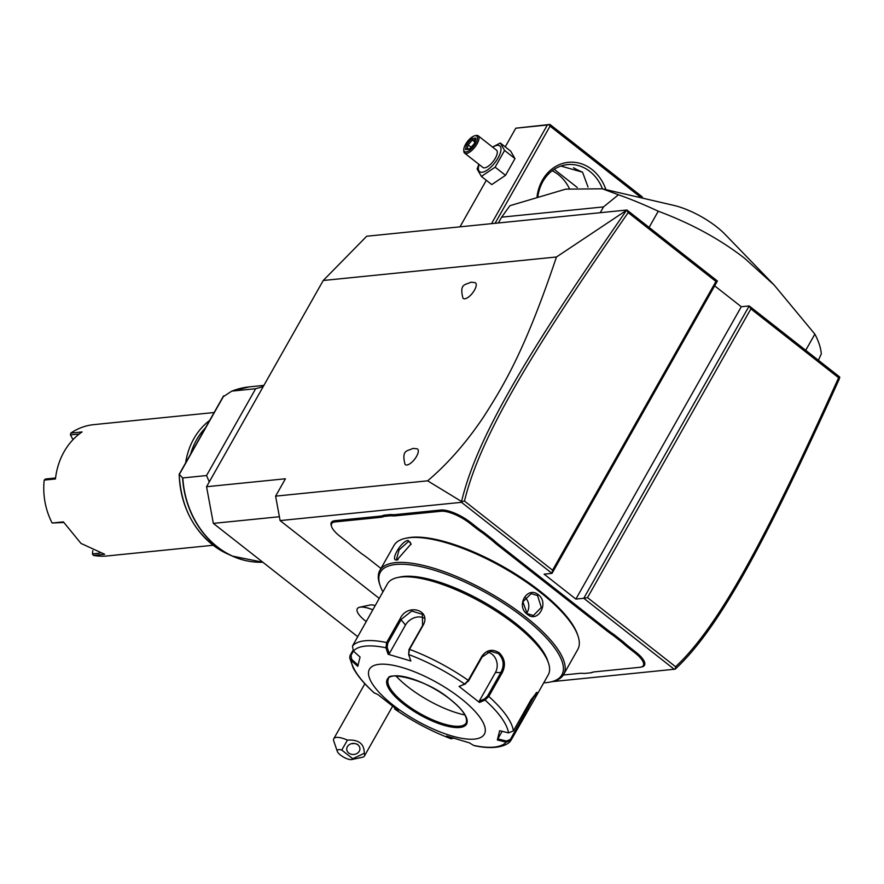 <?xml version="1.0" encoding="UTF-8"?>
<svg xmlns="http://www.w3.org/2000/svg" width="884" height="884" viewBox="0 0 884 884"><rect width="100%" height="100%" fill="white"/><g stroke="black" fill="none" stroke-linecap="round" stroke-linejoin="round"><path stroke-width="1.33" d="M357.744 636.712L213.342 523.383L206.558 486.719L323.246 280.493L366.716 236.238L626.944 210.016L717.41 281.013L552.014 573.362L544.124 574.158L575.882 599.087L741.289 306.737L749.179 305.941L750.87 308.881L587.506 597.617L675.608 666.746C718.394 626.612 764.196 542.246 838.607 377.744L750.87 308.881M587.506 597.617L583.771 598.291L749.179 305.941L839.645 376.938L839.281 379.037C764.461 544.345 718.67 628.833 675.188 669.166L552.202 681.63M714.67 285.852L741.289 306.737M379.214 598.369L280.106 520.588L461.481 502.322L461.558 501.515L427.635 480.83C448.066 463.536 466.918 441.923 484.2 415.999C503.405 385.612 524.422 352.23 556.467 256.99L626.944 210.016M556.467 256.99L323.246 280.493M427.635 480.83L275.598 496.145L285.421 478.774L206.558 486.719M474.973 282.604A9.901 3.934 128.1 0 1 473.946 291.035A9.901 3.934 128.1 0 1 464.785 298.814A9.901 3.934 128.1 0 1 462.884 298.007C459.205 283.035 465.68 285.134 470.829 282.195L474.973 282.604M417.06 448.807A9.901 3.934 128.1 0 1 416.032 457.227A9.901 3.934 128.1 0 1 406.883 465.006A9.901 3.934 128.1 0 1 404.971 464.199C401.292 449.227 407.767 451.326 412.916 448.387L417.06 448.807M279.399 516.731L213.342 523.383M375.159 605.529A13.547 4.431 -150.5 0 0 373.81 605.197A13.547 4.431 -150.5 0 0 370.098 604.999L359.744 607.209A22.001 7.205 29.5 0 1 365.777 607.518A22.001 7.205 -150.5 0 1 372.772 609.75M280.106 520.588L275.598 496.145M575.882 599.087L583.771 598.291L674.304 669.332M461.481 502.322L552.014 573.362L552.566 570.191L715.929 281.466L717.41 281.013M331.622 526.665L331.268 525.615A24.199 7.923 29.5 0 1 334.903 520.698L379.987 516.157A45.316 14.84 -150.5 0 0 383.899 515.195L384.175 516.411A46.2 15.127 29.5 0 1 380.208 517.372L335.124 521.914A23.316 7.636 -150.5 0 0 331.622 526.665A23.316 7.636 -150.5 0 0 340.02 536.334L346.406 541.339A46.2 15.127 29.5 0 1 352.44 546.467L361.644 553.704A46.2 15.127 29.5 0 1 368.584 558.743L380.971 568.467M476.189 528.267L477.04 527.505A45.316 14.84 -150.5 0 0 483.913 532.488L483.117 533.306A46.2 15.127 29.5 0 1 476.189 528.267L469.802 523.262A23.316 7.636 -150.5 0 0 441.028 511.25L440.796 510.024L395.712 514.565A45.316 14.84 -150.5 0 1 390.529 514.532L383.899 515.195M440.796 510.024A24.199 7.923 29.5 0 1 470.664 522.488L477.04 527.505M607.275 629.706A45.316 14.84 -150.5 0 0 614.148 634.69L613.341 635.508A46.2 15.127 29.5 0 1 606.413 630.469L607.275 629.706L499.217 544.898A45.316 14.84 -150.5 0 1 493.25 539.815L483.913 532.488M593.551 672.006A45.316 14.84 -150.5 0 0 591.915 672.569L590.821 672.801A46.2 15.127 29.5 0 1 592.998 672.105A46.2 15.127 29.5 0 1 594.777 671.84L639.861 667.298A23.316 7.636 -150.5 0 0 640.767 667.155A23.316 7.636 -150.5 0 0 634.977 652.878L635.828 652.116L629.452 647.099A45.316 14.84 -150.5 0 1 623.485 642.016L614.148 634.69M635.828 652.116A24.199 7.923 29.5 0 1 641.839 666.923L640.767 667.155M675.111 669.188L675.608 666.746M461.603 501.626L464.476 501.062L552.566 570.191M625.739 211.453C525.251 356.119 476.564 438.42 461.558 501.515M626.844 210.436L628.181 212.613C528.168 356.517 479.559 438.773 464.476 501.062M715.929 281.466L628.181 212.613M839.8 377.545L838.607 377.744M563.307 675.011L579.053 673.42A46.2 15.127 29.5 0 1 584.291 673.453L590.821 672.801M390.529 514.532L390.706 515.759L384.175 516.411M441.028 511.25L395.944 515.792A46.2 15.127 29.5 0 1 390.706 515.759M493.25 539.815L492.322 540.544L483.117 533.306M606.413 630.469L498.355 545.671A46.2 15.127 29.5 0 1 492.322 540.544M623.485 642.016L622.557 642.745L613.341 635.508M634.977 652.878L628.59 647.873A46.2 15.127 29.5 0 1 622.557 642.745M543.737 682.824A104.268 34.133 -150.5 0 0 550.423 682.006L552.047 681.663A105.594 34.564 -150.5 0 0 563.638 674.459L577.76 649.497A105.594 34.564 -150.5 0 0 577.97 635.85L577.429 634.281A104.268 34.133 -150.5 0 0 539.87 591.031A104.268 34.133 -150.5 0 0 407.17 537.958L405.546 538.301A105.594 34.564 -150.5 0 0 393.955 545.505L379.833 570.467A105.594 34.564 -150.5 0 0 379.634 584.114L380.164 585.683A104.268 34.133 -150.5 0 0 382.916 591.827M577.97 635.85A105.594 34.564 -150.5 0 0 539.936 592.059A105.594 34.564 -150.5 0 0 405.546 538.301M527.339 614.303C515.482 606.148 527.173 585.484 538.4 594.766C549.505 602.999 537.815 623.673 527.339 614.303L522.908 601.805L531.173 593.65L537.538 595.54L541.317 607.418L533.384 615.54L527.306 613.629M563.638 674.459A105.594 34.564 -150.5 0 0 525.803 617.021A105.594 34.564 -150.5 0 0 379.833 570.467M397.038 559.926C389.336 561.694 401.027 541.041 408.088 540.389L411.104 543.914L397.038 559.926L398.076 559.705L396.474 559.362L399.06 549.947L408.32 541.616L410.054 542.058L411.082 544.422M550.423 682.006A104.268 34.133 -150.5 0 0 524.521 618.17A104.268 34.133 -150.5 0 0 421.922 566.898A104.268 34.133 -150.5 0 0 380.164 585.683M535.163 697.995L511.051 740.206L506.189 742.151L497.338 739.963L499.659 730.703L508.51 732.891L513.394 730.891L531.052 699.686L536.953 692.338L535.163 697.995L548.257 674.835A92.389 30.244 -150.5 0 0 548.434 662.901L547.539 660.293A90.19 29.526 -150.5 0 0 515.052 622.877A90.19 29.526 -150.5 0 0 400.275 576.965L397.579 577.539A92.389 30.244 -150.5 0 0 387.435 583.849L352.484 646.005L353.39 651.066L360.075 657.077L357.744 666.337L351.07 660.326L349.677 657.773L350.141 655.331L352.871 650.502M548.434 662.901A92.389 30.244 -150.5 0 0 515.162 624.579A92.389 30.244 -150.5 0 0 397.579 577.539M508.51 732.891A89.129 29.183 29.5 0 0 485.051 700.062L479.459 702.437L459.072 686.437L464.664 684.072L468.255 680.349L481.813 656.381C486.543 649.817 492.333 648.624 499.195 652.801C504.852 658.447 505.902 665 502.344 672.481L488.775 696.459L485.051 700.062L484.664 698.857L479.216 701.167L495.416 672.536A13.194 11.315 -95.8 0 0 487.57 652.094M423.06 625.386L409.502 649.353L408.651 654.525L409.005 649.563L422.563 625.585L422.386 614.347L411.745 611.021L401.325 619.286L387.767 643.265L387.159 647.419L385.943 647.784L386.628 642.569L400.187 618.601C407.314 602.888 431.867 610.059 423.06 625.386L422.563 625.585M374.153 692.813L377.954 694.603L398.341 710.603L394.794 709.079L394.374 707.277M374.529 693.144A89.129 29.183 29.5 0 1 351.07 660.326L351.733 659.431L350.992 655.409L353.423 651.088M387.159 647.419L389.269 653.718L388.109 654.248L410.828 660.989L408.651 654.525A89.129 29.183 29.5 0 1 464.664 684.072L468.542 680.967L482.1 657L490.642 651.309L498.333 653.563C503.571 658.801 504.51 664.923 501.162 671.951L487.603 695.929L484.664 698.857M536.212 692.791L510.366 739.477L506.455 741.046L497.836 738.913L502.134 731.311M510.366 739.477L510.609 740.836C508.974 743.908 498.222 750.969 474.078 745.599L474.575 745.621M452.995 738.217L451.149 738.803L446.586 736.052L469.305 742.792L473.636 745.422A89.129 29.183 29.5 0 0 506.189 742.151L506.455 741.046M394.772 708.029L394.916 709.145A89.129 29.183 29.5 0 0 450.928 738.692L451.978 738.096L451.227 737.643M452.917 738.195L451.978 738.096M388.109 654.248L385.943 647.784A89.129 29.183 29.5 0 0 353.39 651.066M460.697 698.294A65.991 21.603 -150.5 0 0 379.258 664.315A65.991 21.603 -150.5 0 0 393.104 705.112A65.991 21.603 -150.5 0 0 474.553 739.09A65.991 21.603 -150.5 0 0 460.697 698.294M358.252 665.287L351.733 659.431M389.269 653.718L405.469 625.087A13.194 10.199 144.4 0 1 423.955 618.082M459.072 686.437L465.614 683.896M479.459 702.437L479.216 701.167M497.338 739.963L497.836 738.913M459.603 726.195A44.653 14.619 -150.5 0 0 464.001 724.99A44.653 14.619 -150.5 0 0 466.199 722.935C467.967 717.156 462.608 709.277 450.089 699.321C425.524 677.995 385.336 671.442 388.452 678.989A44.653 14.619 -150.5 0 0 387.844 681.895A44.653 14.619 -150.5 0 0 404.496 703.2A44.653 14.619 -150.5 0 0 459.603 726.195M395.955 675.962A56.532 18.509 -150.5 0 0 464.907 714.979M526.676 613.098A10.995 9.426 84.2 0 0 524.908 597.219M366.308 621.574A22.001 7.205 29.5 0 1 357.302 608.745A22.001 7.205 29.5 0 1 357.324 608.711A22.001 7.205 29.5 0 1 359.744 607.209M357.324 608.711L357.302 608.745A22.001 7.205 29.5 0 1 365.755 607.562A22.001 7.205 -150.5 0 1 372.761 609.783M337.323 751.422L333.743 740.991A17.603 5.757 29.5 0 1 333.776 738.715A17.603 5.757 29.5 0 1 336.395 737.411A17.603 5.757 29.5 0 1 347.456 740.107L341.754 750.074A8.796 2.884 -150.5 0 0 337.323 751.422A8.796 2.884 -150.5 0 0 343.589 757.124A8.796 2.884 -150.5 0 0 351.699 759.555A8.796 2.884 -150.5 0 0 352.76 758.704L341.754 750.074M392.529 706.36L364.418 756.041A17.603 5.757 29.5 0 0 364.263 753.29L352.76 758.704M364.418 756.041A17.603 5.757 29.5 0 1 362.484 757.245L351.699 759.555M364.263 753.29C364.33 743.831 358.727 739.433 347.456 740.107M357.898 744.869A6.597 5.525 -3.5 0 1 359.921 748.549A6.597 5.525 -3.5 0 1 356.075 753.93A6.597 5.525 -3.5 0 1 348.771 753.035A6.597 5.525 -3.5 0 1 346.749 749.356A6.597 5.525 -3.5 0 1 350.594 743.974A6.597 5.525 -3.5 0 1 357.898 744.869M354.495 743.444L357.677 744.372M354.396 743.477A6.597 5.525 -3.5 0 1 351.622 743.643M495.084 223.298L550.058 126.147L641.452 197.872M537.063 196.48A41.791 35.835 -95.8 0 1 592.015 169.529A41.791 35.835 -95.8 0 1 605.916 189.618M550.058 126.147L549.207 124.677L547.34 125.009L491.526 223.663M505.228 146.866L515.803 128.191L547.34 125.009M486.322 180.292L459.989 226.834M515.803 128.191L549.947 124.445L642.071 196.734L642.911 198.215M573.539 167.739A20.896 6.84 -150.5 0 0 582.401 172.071M549.947 124.445L549.207 124.677M577.263 187.485L554.213 169.319M560.931 166.048L582.545 172.192L588.026 187.054M569.362 188.502A39.592 33.946 84.2 0 0 558.323 174.623A39.592 33.946 84.2 0 0 552.168 170.767M537.914 196.215A39.592 33.946 -95.8 0 1 567.473 164.612A39.592 33.946 -95.8 0 1 589.871 171.452A39.592 33.946 -95.8 0 1 602.424 188.811L618.457 194.767A175.982 57.615 29.5 0 1 658.26 211.221C691.2 223.486 720.007 239.188 744.671 258.338L774.163 285.046L814.871 334.13A175.982 57.615 29.5 0 1 821.291 353.943L818.396 360.263M492.554 147.064L500.3 142.998L510.698 151.164L514.985 158.612L505.526 175.319L491.78 184.579L481.393 176.424L477.106 168.977L478.896 164.313M492.697 147.186A16.365 6.497 128.1 0 1 497.305 145.352A16.365 6.497 128.1 0 1 498.068 157.96A16.365 6.497 128.1 0 1 482.078 172.258A16.365 6.497 128.1 0 1 479.117 164.49M478.211 135.827A10.995 4.365 -51.9 0 1 476.034 145.562A10.995 4.365 -51.9 0 1 466.31 153.518A10.995 4.365 128.1 0 1 464.63 153.131L482.896 167.463A10.995 4.365 -51.9 0 0 484.576 167.85A10.995 4.365 -51.9 0 0 494.3 159.893A10.995 4.365 -51.9 0 0 496.476 150.158L478.211 135.827A10.995 4.365 -51.9 0 0 476.542 135.429A10.995 4.365 128.1 0 0 476.056 135.506L474.807 135.782A9.901 3.934 128.1 0 1 475.238 135.705A9.901 3.934 -51.9 0 1 475.702 143.341A9.901 3.934 -51.9 0 1 466.023 151.993A9.901 3.934 128.1 0 1 463.78 149.816A9.901 3.934 128.1 0 1 467.537 141.429A9.901 3.934 128.1 0 1 474.807 135.782M500.3 142.998L504.587 150.446L495.128 167.164L481.393 176.424M504.587 150.446L514.985 158.612M495.128 167.164L505.526 175.319M464.63 153.131A10.995 4.365 128.1 0 1 463.813 151.109L463.78 149.816M465.492 149.606L469.481 149.208L474.631 143.451L475.769 138.092L471.78 138.49L466.63 144.258L465.492 149.606L467.161 149.285M469.481 149.208L470.487 148.954L469.481 149.208M466.63 144.258L468.111 144.821L467.216 149.02M471.78 138.49L472.399 140.026L468.111 144.821L471.15 147.208M475.769 138.092L475.725 139.694L475.769 138.092M474.631 143.451L474.774 144.158M474.763 141.882L472.399 140.026L475.216 139.738M805.711 350.307L814.871 334.13M649.099 227.409L658.26 211.221M600.225 212.713L603.518 206.911L618.457 194.767M498.366 222.978L501.648 217.166L603.518 206.911M774.163 285.046L725.079 234.348A43.891 14.376 29.5 0 0 716.725 226.912A43.891 14.376 29.5 0 0 673.939 205.419L602.435 188.811L565.694 189.143L509.891 205.707L501.648 217.166M209.287 481.913L206.536 475.548L182.811 477.935A87.991 75.438 84.2 0 0 217.254 546.765A87.991 75.438 84.2 0 0 262.846 562.235L232.315 556.08A87.914 75.372 -95.8 0 1 182.579 477.868L182.811 477.935M263.896 385.391L249.376 386.861A87.991 75.438 84.2 0 0 231.94 391.104L255.664 388.717L263.189 386.628M231.586 391.236L223.32 396.695M182.579 477.868L179.22 474.288A84.897 72.786 84.2 0 0 227.409 553.859C197.497 538.323 181.408 511.836 179.143 474.388L179.22 474.288M255.664 388.717L206.536 475.548M205.475 427.823A63.792 54.697 84.2 0 0 190.579 454.155M209.652 420.441A65.991 56.576 84.2 0 0 185.629 462.907M214.138 412.519L93.826 424.629A65.991 56.576 84.2 0 0 70.797 433.083L82.068 431.956A65.991 56.576 84.2 0 0 55.46 478.973L44.2 480.1A65.991 56.576 84.2 0 0 52.134 523.019L63.394 521.88L81.008 543.428L104.677 554.279L93.406 555.406A65.991 56.576 84.2 0 0 107.063 555.959L213.166 545.262M93.406 555.406L92.422 553.881L99.804 553.141M79.217 434.011L70.444 434.906L70.797 433.083M44.2 480.1L45.493 479.006L55.581 478.001M63.714 522.488L52.134 523.019M92.422 553.881L92.842 550.599M73.007 439.646L70.444 434.906M335.124 521.914L334.903 520.698M380.208 517.372L379.987 516.157M395.944 515.792L395.712 514.565M469.802 523.262L470.664 522.488M498.355 545.671L499.217 544.898M628.59 647.873L629.452 647.099M538.4 594.766L537.538 595.54M409.005 649.563L409.502 649.353A92.389 30.244 29.5 0 1 468.255 680.349L468.542 680.967M352.484 646.005A92.389 30.244 29.5 0 1 386.628 642.569L387.767 643.265M350.141 655.331L350.992 655.409M400.187 618.601L405.469 625.087M481.813 656.381L482.1 657M499.195 652.801L498.333 653.563M502.344 672.481L495.416 672.536M487.603 695.929L488.775 696.459A92.389 30.244 29.5 0 1 513.394 730.891M528.709 709.001L526.61 707.52M450.221 699.354A45.537 14.906 -150.5 0 0 394.032 675.906A45.537 14.906 -150.5 0 0 403.59 704.051A45.537 14.906 -150.5 0 0 459.779 727.499A45.537 14.906 -150.5 0 0 450.221 699.354M388.452 678.989A44.653 14.619 -150.5 0 0 404.441 703.288A44.653 14.619 -150.5 0 0 466.177 722.968M408.088 540.389L408.32 541.616M231.917 391.104A87.914 75.372 -95.8 0 1 232.989 390.695M250.194 561.462A87.914 75.372 -95.8 0 1 232.315 556.08L227.409 553.859M179.386 474.343L223.796 395.855M374.319 693.012C364.363 684.083 357.28 675.641 353.081 667.707L349.677 657.773M452.674 738.471L453.459 737.919M451.149 738.803C431.69 731.455 412.905 721.554 394.794 709.079M333.776 738.715L364.871 683.752M466.443 149.098L469.923 148.755M474.399 143.595L475.426 138.744M469.625 148.899L474.432 143.528M249.376 386.861L231.763 391.148M179.154 474.343L223.376 396.187"/></g></svg>
